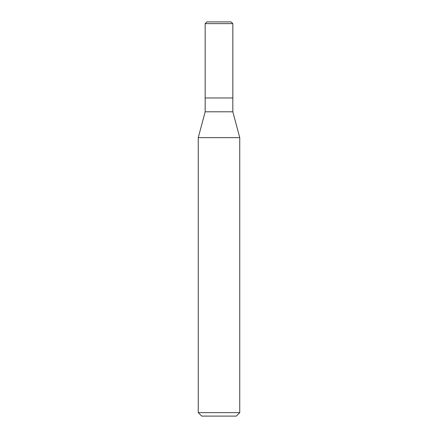 <?xml version="1.0" encoding="UTF-8"?>
<svg xmlns="http://www.w3.org/2000/svg" width="438" height="438" viewBox="0 0 438 438"><rect width="100%" height="100%" fill="white"/><g stroke="black" fill="none" stroke-linecap="round" stroke-linejoin="round"><path stroke-width="0.66" d="M205.17 97.975L232.83 97.975L232.83 23.63L231.105 21.9L206.895 21.9L205.17 23.63L205.17 97.975L205.17 23.63L206.895 21.9L231.105 21.9L232.83 23.63L205.17 23.63L232.83 23.63L232.83 97.975L205.17 97.975L205.17 111.805L198.255 137.631L198.255 412.64L201.71 416.1L236.29 416.1L239.745 412.64L239.745 137.631L232.83 111.805L232.83 97.975L232.83 111.805L205.17 111.805L205.17 97.975M205.17 111.805L232.83 111.805L239.745 137.631L198.255 137.631L205.17 111.805M198.255 137.631L239.745 137.631L239.745 412.64L198.255 412.64L198.255 137.631M198.255 412.64L239.745 412.64L236.29 416.1L201.71 416.1L198.255 412.64"/></g></svg>
